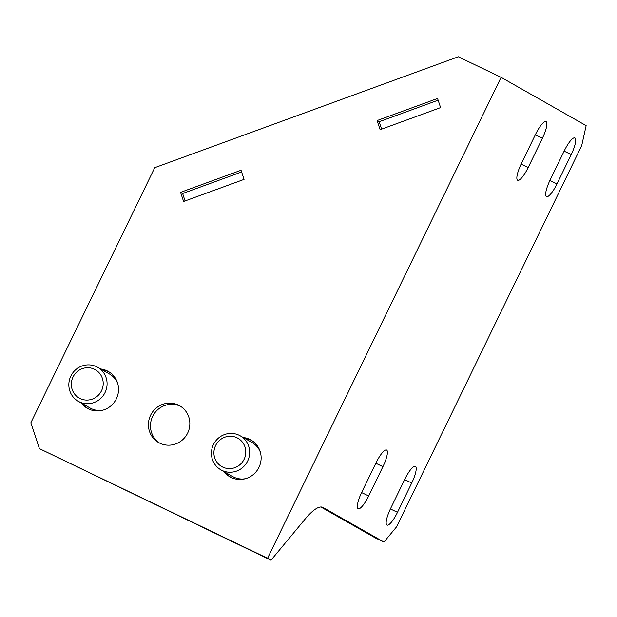 <?xml version="1.0" encoding="UTF-8"?>
<svg xmlns="http://www.w3.org/2000/svg" width="617" height="617" viewBox="0 0 617 617"><rect width="100%" height="100%" fill="white"/><g stroke="black" fill="none" stroke-linecap="round" stroke-linejoin="round"><path stroke-width="0.93" d="M79.408 401.883A19.567 18.98 -60.4 0 0 104.774 393.091A19.567 18.98 -60.4 0 0 97.617 367.269A19.567 18.98 -60.4 0 0 96.499 366.691A19.567 18.98 -60.4 0 0 71.14 375.483A19.567 18.98 -60.4 0 0 78.297 401.297A19.567 18.98 -60.4 0 0 79.408 401.883M78.297 401.297L90.229 408.076A19.567 18.98 -60.4 0 0 91.347 408.655A19.567 18.98 -60.4 0 0 102.885 410.158M117.824 383.851A19.567 18.98 -60.4 0 0 109.548 374.049L97.617 367.269M94.386 369.236A16.304 15.818 -60.4 0 0 73.014 377.041A16.304 15.818 -60.4 0 0 80.148 398.559A16.304 15.818 -60.4 0 0 101.527 390.746A16.304 15.818 -60.4 0 0 94.386 369.236M221.997 470.416A19.567 18.98 -60.4 0 0 247.363 461.624A19.567 18.98 -60.4 0 0 240.206 435.81A19.567 18.98 -60.4 0 0 239.088 435.224A19.567 18.98 -60.4 0 0 213.729 444.016A19.567 18.98 -60.4 0 0 220.886 469.83A19.567 18.98 -60.4 0 0 221.997 470.416M220.886 469.83L232.817 476.609A19.567 18.98 -60.4 0 0 233.936 477.196A19.567 18.98 -60.4 0 0 245.473 478.692M260.413 452.384A19.567 18.98 -60.4 0 0 252.137 442.582L240.206 435.81M236.974 437.769A16.304 15.818 -60.4 0 0 215.595 445.574A16.304 15.818 -60.4 0 0 222.737 467.092A16.304 15.818 -60.4 0 0 244.116 459.287A16.304 15.818 -60.4 0 0 236.974 437.769M180.604 406.348A21.194 20.562 -60.4 0 0 152.646 416.421A21.194 20.562 -60.4 0 0 159.71 443.145M187.661 433.072A21.194 20.562 -60.4 0 0 179.593 405.731A21.194 20.562 -60.4 0 0 150.587 415.249A21.194 20.562 -60.4 0 0 158.662 442.59A21.194 20.562 -60.4 0 0 187.661 433.072M109.309 372.082A21.194 20.562 -60.4 0 0 102.669 370.146M81.297 403.001A21.194 20.562 -60.4 0 0 87.367 408.323A21.194 20.562 -60.4 0 0 116.366 398.806A21.194 20.562 -60.4 0 0 108.299 371.465A21.194 20.562 -60.4 0 0 100.617 368.974M251.898 440.615A21.194 20.562 -60.4 0 0 245.257 438.679M223.886 471.535A21.194 20.562 -60.4 0 0 229.956 476.856A21.194 20.562 -60.4 0 0 258.955 467.339A21.194 20.562 -60.4 0 0 250.888 439.998A21.194 20.562 -60.4 0 0 243.206 437.515M383.944 542.058L323.084 507.506A65.209 15.741 115.7 0 0 322.861 507.382A65.209 15.741 115.7 0 0 305.045 519.175L270.986 560.228L39.419 448.628L267.554 558.285L501.097 77.333L586.15 125.621L581.723 145.558L396.6 526.802L383.944 542.058L375.383 537.947L320.871 506.997M542.412 138.2A16.304 3.933 115.7 0 0 546.045 121.564A16.304 3.933 115.7 0 0 535.556 134.313L521.319 163.636A16.304 3.933 115.7 0 0 517.686 180.28A16.304 3.933 115.7 0 0 528.175 167.531L542.412 138.2L535.317 134.791M376.069 462.765A16.304 3.933 -64.3 0 1 386.558 450.017A16.304 3.933 -64.3 0 1 382.926 466.66L368.688 495.983A16.304 3.933 -64.3 0 1 358.192 508.732A16.304 3.933 -64.3 0 1 361.824 492.088L376.069 462.765M556.981 183.889A16.304 3.933 -64.3 0 1 546.492 196.63A16.304 3.933 -64.3 0 1 550.125 179.994L564.362 150.664A16.304 3.933 -64.3 0 1 574.859 137.923A16.304 3.933 -64.3 0 1 571.226 154.559L556.981 183.889L549.894 180.48M404.875 479.124A16.304 3.933 -64.3 0 1 415.364 466.375A16.304 3.933 -64.3 0 1 411.732 483.018L397.495 512.341A16.304 3.933 -64.3 0 1 387.006 525.09A16.304 3.933 -64.3 0 1 390.638 508.447L404.875 479.124M270.986 560.228L267.554 558.285M39.419 448.628L30.85 422.807L154.736 167.67L458.315 56.772L501.097 77.333M437.561 98.473L377.095 120.562L380.118 129.686L440.592 107.597L437.561 98.473M241.039 170.261L180.573 192.35L183.596 201.474L244.07 179.385L241.039 170.261M241.609 171.973L182.624 193.514L185.085 200.934M438.132 100.185L379.154 121.726L381.615 129.146M180.573 192.35L182.624 193.514M225.938 472.707A21.194 20.562 -60.4 0 0 231.005 477.411M83.357 404.166A21.194 20.562 -60.4 0 0 88.416 408.878M377.095 120.562L379.154 121.726M323.084 507.506L322.622 507.282M411.732 483.018L404.644 479.61M397.495 512.341L390.399 508.932M571.226 154.559L564.131 151.15M382.926 466.66L375.83 463.251M368.688 495.983L361.593 492.574M521.08 164.122L528.175 167.531"/></g></svg>
